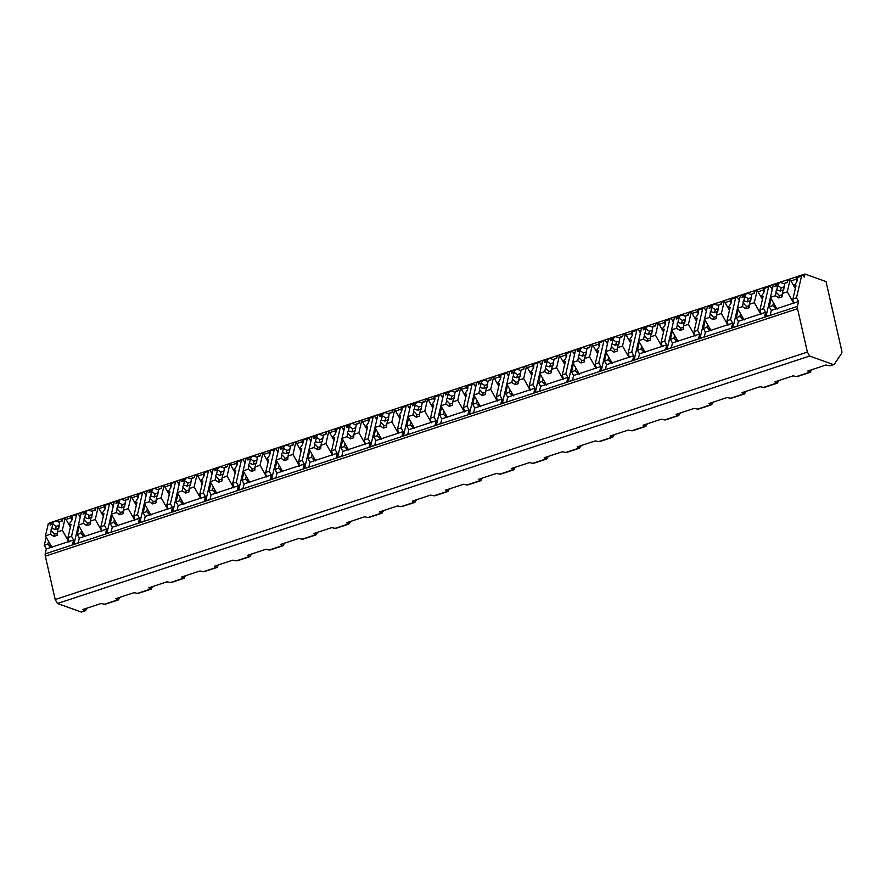 <?xml version="1.0" encoding="UTF-8"?>
<svg xmlns="http://www.w3.org/2000/svg" width="886" height="886" viewBox="0 0 886 886"><rect width="100%" height="100%" fill="white"/><g stroke="black" fill="none" stroke-linecap="round" stroke-linejoin="round"><path stroke-width="1.33" d="M46.194 537.171L44.3 545.289L46.36 548.932L45.208 553.872A3.644 1.274 71.8 0 0 45.341 556.153L55.187 599.523L57.435 603.499L80.991 611.938A7.287 2.536 71.8 0 0 81.7 611.971L85.255 610.808M57.435 603.499L809.638 356.039L833.183 364.489A7.287 2.536 71.8 0 0 833.903 364.523A7.287 2.536 71.8 0 0 834.457 364.068L841.656 353.259A3.644 1.274 71.8 0 0 841.7 350.546L826.029 281.582L804.953 274.029L52.673 521.865M50.834 523.128L55.441 520.957L49.937 522.762A4.74 1.65 71.8 0 0 49.55 523.094M87.382 608.006L84.779 610.698L82.874 609.49L101.037 603.521L104.437 604.23L117.738 599.855L115.822 598.648L133.985 592.679L137.396 593.387L150.686 589.013L148.77 587.817L166.933 581.836L170.345 582.545L183.635 578.17L181.73 576.974L199.893 570.994L203.304 571.703L216.594 567.328L214.678 566.132L232.841 560.151L236.252 560.86L237.747 560.373L249.542 556.486L247.637 555.289L265.8 549.32L269.2 550.018L282.501 545.654L280.585 544.447L298.748 538.478L302.159 539.186L315.449 534.812L313.533 533.605L331.696 527.635L335.107 528.344L348.397 523.969L346.492 522.773L364.655 516.793L368.067 517.502L381.357 513.127L379.441 511.931L397.604 505.95L401.015 506.659L414.305 502.284L412.4 501.088L430.563 495.108L433.963 495.817L435.458 495.329L447.264 491.442L445.348 490.246L463.511 484.265L466.922 484.974L480.212 480.611L478.296 479.404L496.459 473.434L499.87 474.143L513.16 469.768L511.255 468.561L529.418 462.592L532.818 463.3L546.119 458.926L544.203 457.719L562.366 451.749L565.777 452.458L579.067 448.083L577.151 446.887L595.314 440.907L598.726 441.616L612.016 437.241L610.111 436.045L628.274 430.064L631.685 430.773L633.169 430.286L644.975 426.399L643.059 425.202L661.222 419.222L664.633 419.931L677.923 415.567L676.018 414.36L694.181 408.391L697.581 409.099L710.882 404.725L708.966 403.518L727.129 397.548L730.54 398.257L743.83 393.882L741.914 392.675L760.077 386.706L763.488 387.415L776.778 383.04L774.873 381.844L793.036 375.863L796.448 376.572L809.738 372.198L807.822 371.001L825.985 365.021L829.396 365.73L833.183 364.489M810.779 371.854L809.738 372.198L812.34 369.517M777.83 382.697L776.778 383.04L779.381 380.36M744.871 393.539L743.83 393.882L746.433 391.191M711.923 404.37L710.882 404.725L713.474 402.034M678.964 415.213L677.923 415.567L680.526 412.876M646.016 426.055L644.975 426.399L647.577 423.718M613.068 436.898L612.016 437.241L614.618 434.561M580.108 447.74L579.067 448.083L581.67 445.403M547.16 458.583L546.119 458.926L548.722 456.235M514.212 469.414L513.16 469.768L515.763 467.077M481.253 480.256L480.212 480.611L482.815 477.919M448.305 491.099L447.264 491.442L449.855 488.762M415.346 501.941L414.305 502.284L416.907 499.604M382.398 512.784L381.357 513.127L383.959 510.447M349.449 523.626L348.397 523.969L351 521.278M316.49 534.457L315.449 534.812L318.052 532.121M283.542 545.3L282.501 545.654L285.093 542.963M250.583 556.142L249.542 556.486L252.145 553.805M217.635 566.985L216.594 567.328L219.196 564.648M184.687 577.827L183.635 578.17L186.237 575.49M151.727 588.669L150.686 589.013L153.289 586.322M118.779 599.501L117.738 599.855L120.33 597.164M85.831 610.343L80.991 611.938M804.953 274.029L804.233 277.119A4.74 1.65 71.8 0 0 802.129 275.302A4.74 1.65 71.8 0 0 801.542 276.155L796.492 297.829L798.563 301.473L797.411 306.423A3.644 1.274 71.8 0 0 797.533 308.705L807.39 352.074L809.638 356.039M55.187 599.523L807.39 352.074M79.142 526.328L77.248 534.446L79.319 538.09L78.212 542.841L72.497 544.724L73.604 539.973L46.36 548.932M79.319 538.09L106.564 529.13L105.456 533.881L111.16 531.999L112.267 527.248L139.512 518.288L138.404 523.039L144.119 521.156L145.215 516.416L172.46 507.445L171.363 512.197L177.067 510.314L178.175 505.574L205.419 496.614L204.312 501.354L210.015 499.482L211.123 494.731L238.367 485.772L237.26 490.512L242.974 488.64L244.082 483.889L271.326 474.929L270.219 479.669L275.923 477.798L277.03 473.046L304.275 464.087L303.167 468.838L308.882 466.955L309.978 462.204L337.223 453.244L336.126 457.996L341.83 456.113L342.937 451.373L370.182 442.402L369.074 447.153L374.778 445.27L375.885 440.53L403.13 431.56L402.022 436.311L407.737 434.439L408.845 429.688L436.089 420.728L434.982 425.468L440.685 423.597L441.793 418.845L469.037 409.886L467.93 414.626L473.633 412.754L474.741 408.003L501.985 399.043L500.878 403.794L506.593 401.912L507.7 397.161L534.945 388.201L533.837 392.952L539.541 391.069L540.648 386.329L567.893 377.358L566.785 382.11L572.5 380.227L573.607 375.487L600.841 366.516L599.744 371.267L605.448 369.396L606.556 364.644L633.8 355.685L632.693 360.425L638.396 358.553L639.504 353.802L666.748 344.842L665.641 349.582L671.355 347.711L672.463 342.96L699.707 334L698.6 338.751L704.304 336.868L705.411 332.117L732.656 323.157L731.548 327.909L737.263 326.026L738.359 321.286L765.604 312.315L764.507 317.066L770.211 315.183L771.318 310.443L798.563 301.473M83.782 512.285L88.39 510.114L82.885 511.92A4.74 1.65 71.8 0 0 82.509 512.252M797.057 281.028L796.049 279.245A13.844 6.446 -29.5 0 1 797.012 279.5C796.226 277.362 796.259 276.731 797.112 277.617L801.542 276.155M802.129 275.302L796.625 277.119L797.112 277.617A13.844 6.446 -29.5 0 1 793.734 285.757M55.441 520.957L59.262 522.197A13.844 6.446 -29.5 0 1 60.514 521.223L60.68 521.522M775.782 284.627L780.389 282.457L784.21 283.708A13.844 6.446 -29.5 0 1 785.461 282.723L785.638 283.033M780.389 282.457L774.885 284.273A4.74 1.65 71.8 0 0 774.508 284.594M758.039 291.749L763.101 290.087A13.844 6.446 -29.5 0 1 764.064 290.342C763.278 288.194 763.311 287.573 764.164 288.459L768.594 286.998L763.544 308.671L765.604 312.315M772.714 287.496L771.285 287.961A4.74 1.65 71.8 0 0 769.181 286.145L763.666 287.961L764.164 288.459A13.844 6.446 -29.5 0 1 760.775 296.589M769.181 286.145A4.74 1.65 71.8 0 0 768.594 286.998M742.833 295.47L747.441 293.299L751.262 294.551A13.844 6.446 -29.5 0 1 752.513 293.565L752.679 293.875M747.441 293.299L741.936 295.104A4.74 1.65 71.8 0 0 741.549 295.437M725.08 302.591L730.153 300.919A13.844 6.446 -29.5 0 1 731.116 301.174C730.319 299.036 730.352 298.416 731.205 299.302L735.646 297.84L730.596 319.514L732.656 323.157M739.766 298.327L738.326 298.803A4.74 1.65 71.8 0 0 736.222 296.987L730.717 298.803L731.205 299.302A13.844 6.446 -29.5 0 1 727.827 307.431M736.222 296.987A4.74 1.65 71.8 0 0 735.646 297.84M709.885 306.312L714.493 304.142L718.302 305.393A13.844 6.446 -29.5 0 1 719.554 304.407L719.731 304.718M714.493 304.142L708.977 305.947A4.74 1.65 71.8 0 0 708.601 306.279M692.132 313.434L697.193 311.761A13.844 6.446 -29.5 0 1 698.157 312.016C697.371 309.878 697.404 309.258 698.257 310.133L702.687 308.682L697.636 330.356L699.707 334M706.807 309.17L705.378 309.646A4.74 1.65 71.8 0 0 703.274 307.83L697.769 309.635L698.257 310.133A13.844 6.446 -29.5 0 1 694.879 318.273M703.274 307.83A4.74 1.65 71.8 0 0 702.687 308.682M676.926 317.155L681.533 314.984L685.354 316.236A13.844 6.446 -29.5 0 1 686.606 315.25L686.783 315.549M681.533 314.984L676.029 316.789A4.74 1.65 71.8 0 0 675.653 317.122M659.184 324.265L664.245 322.604A13.844 6.446 -29.5 0 1 665.209 322.858C664.422 320.721 664.445 320.09 665.297 320.976L669.738 319.525L664.688 341.188L666.748 344.842M673.858 320.012L672.43 320.488A4.74 1.65 71.8 0 0 670.325 318.672L664.81 320.477L665.297 320.976A13.844 6.446 -29.5 0 1 661.92 329.116M670.325 318.672A4.74 1.65 71.8 0 0 669.738 319.525M643.978 327.997L648.585 325.826L652.406 327.067A13.844 6.446 -29.5 0 1 653.658 326.092L653.824 326.391M648.585 325.815L643.081 327.632A4.74 1.65 71.8 0 0 642.693 327.964M626.225 335.107L631.286 333.446A13.844 6.446 -29.5 0 1 632.25 333.701C631.463 331.563 631.496 330.932 632.349 331.818L636.79 330.356L631.74 352.03L633.8 355.685M640.91 330.855L639.47 331.32A4.74 1.65 71.8 0 0 637.366 329.514L631.862 331.32L632.349 331.818A13.844 6.446 -29.5 0 1 628.971 339.958M637.366 329.514A4.74 1.65 71.8 0 0 636.79 330.356M611.019 338.84L615.637 336.658L619.447 337.909A13.844 6.446 -29.5 0 1 620.698 336.924L620.876 337.234M615.637 336.658L610.122 338.474A4.74 1.65 71.8 0 0 609.745 338.795M593.277 345.95L598.338 344.289A13.844 6.446 -29.5 0 1 599.301 344.543C598.515 342.406 598.548 341.774 599.401 342.66L603.831 341.199L598.781 362.872L600.841 366.516M607.951 341.697L606.522 342.162A4.74 1.65 71.8 0 0 604.418 340.346L598.914 342.162L599.401 342.66A13.844 6.446 -29.5 0 1 596.012 350.801M604.418 340.346A4.74 1.65 71.8 0 0 603.831 341.199M578.071 349.671L582.678 347.5L586.499 348.752A13.844 6.446 -29.5 0 1 587.75 347.766L587.927 348.076M582.678 347.5L577.174 349.317A4.74 1.65 71.8 0 0 576.786 349.638M560.317 356.792L565.39 355.131A13.844 6.446 -29.5 0 1 566.353 355.386C565.556 353.237 565.589 352.617 566.442 353.503L570.883 352.041L565.833 373.715L567.893 377.358M575.003 352.539L573.574 353.005A4.74 1.65 71.8 0 0 571.459 351.188L565.955 353.005L566.442 353.503A13.844 6.446 -29.5 0 1 563.064 361.632M571.459 351.188A4.74 1.65 71.8 0 0 570.883 352.041M545.123 360.513L549.73 358.343L553.54 359.594A13.844 6.446 -29.5 0 1 554.802 358.608L554.968 358.919M549.73 358.343L544.214 360.159A4.74 1.65 71.8 0 0 543.838 360.48M527.369 367.635L532.431 365.962A13.844 6.446 -29.5 0 1 533.394 366.217C532.608 364.08 532.641 363.459 533.494 364.345L537.924 362.883L532.874 384.557L534.945 388.201M542.044 363.371L540.615 363.847A4.74 1.65 71.8 0 0 538.511 362.031L533.007 363.847L533.494 364.345A13.844 6.446 -29.5 0 1 530.116 372.474M538.511 362.031A4.74 1.65 71.8 0 0 537.924 362.883M512.163 371.356L516.771 369.185L520.591 370.437A13.844 6.446 -29.5 0 1 521.843 369.451L522.02 369.761M516.771 369.185L511.266 370.99A4.74 1.65 71.8 0 0 510.89 371.323M494.421 378.477L499.482 376.805A13.844 6.446 -29.5 0 1 500.446 377.059C499.66 374.922 499.693 374.302 500.546 375.177L504.976 373.726L499.925 395.4L501.985 399.043M509.096 374.213L507.667 374.689A4.74 1.65 71.8 0 0 505.563 372.873L500.047 374.678L500.546 375.177A13.844 6.446 -29.5 0 1 497.157 383.317M505.563 372.873A4.74 1.65 71.8 0 0 504.976 373.726M479.215 382.198L483.822 380.028L487.643 381.279A13.844 6.446 -29.5 0 1 488.895 380.293L489.061 380.592M483.822 380.028L478.318 381.833A4.74 1.65 71.8 0 0 477.931 382.165M461.462 389.308L466.523 387.647A13.844 6.446 -29.5 0 1 467.487 387.902C466.7 385.764 466.734 385.133 467.586 386.019L472.028 384.568L466.977 406.231L469.037 409.886M476.147 385.056L474.708 385.532A4.74 1.65 71.8 0 0 472.603 383.716L467.099 385.521L467.586 386.019A13.844 6.446 -29.5 0 1 464.209 394.159M472.603 383.716A4.74 1.65 71.8 0 0 472.028 384.568M446.256 393.041L450.874 390.87L454.684 392.11A13.844 6.446 -29.5 0 1 455.936 391.136L456.113 391.435M450.874 390.859L445.359 392.675A4.74 1.65 71.8 0 0 444.982 393.007M428.514 400.151L433.575 398.49A13.844 6.446 -29.5 0 1 434.539 398.744C433.752 396.607 433.786 395.976 434.638 396.862L439.068 395.4L434.018 417.073L436.089 420.728M443.188 395.898L441.76 396.363A4.74 1.65 71.8 0 0 439.655 394.558L434.151 396.363L434.638 396.862A13.844 6.446 -29.5 0 1 431.249 405.002M439.655 394.558A4.74 1.65 71.8 0 0 439.068 395.4M413.308 403.883L417.915 401.701L421.736 402.953A13.844 6.446 -29.5 0 1 422.987 401.967L423.165 402.277M417.915 401.701L412.411 403.518A4.74 1.65 71.8 0 0 412.023 403.839M395.566 410.993L400.627 409.332A13.844 6.446 -29.5 0 1 401.591 409.587C400.793 407.449 400.826 406.818 401.679 407.704L406.12 406.242L401.07 427.916L403.13 431.56M410.24 406.74L408.811 407.206A4.74 1.65 71.8 0 0 406.707 405.389L401.192 407.206L401.679 407.704A13.844 6.446 -29.5 0 1 398.301 415.844M406.707 405.389A4.74 1.65 71.8 0 0 406.12 406.242M380.36 414.726L384.967 412.544L388.788 413.795A13.844 6.446 -29.5 0 1 390.039 412.81L390.205 413.12M384.967 412.544L379.463 414.36A4.74 1.65 71.8 0 0 379.075 414.681M362.607 421.836L367.668 420.174A13.844 6.446 -29.5 0 1 368.631 420.429C367.845 418.292 367.878 417.66 368.731 418.546L373.161 417.084L368.111 438.758L370.182 442.402M377.292 417.583L375.852 418.048A4.74 1.65 71.8 0 0 373.748 416.232L368.244 418.048L368.731 418.546A13.844 6.446 -29.5 0 1 365.353 426.675M373.748 416.232A4.74 1.65 71.8 0 0 373.161 417.084M347.401 425.557L352.008 423.386L355.829 424.638A13.844 6.446 -29.5 0 1 357.08 423.652L357.257 423.962M352.008 423.386L346.504 425.202A4.74 1.65 71.8 0 0 346.127 425.524M329.658 432.678L334.72 431.006A13.844 6.446 -29.5 0 1 335.683 431.26C334.897 429.123 334.93 428.503 335.783 429.389L340.213 427.927L335.163 449.601L337.223 453.244M344.333 428.414L342.904 428.89A4.74 1.65 71.8 0 0 340.8 427.074L335.285 428.89L335.783 429.389A13.844 6.446 -29.5 0 1 332.394 437.518M340.8 427.074A4.74 1.65 71.8 0 0 340.213 427.927M314.452 436.399L319.06 434.229L322.881 435.48A13.844 6.446 -29.5 0 1 324.132 434.494L324.298 434.805M319.06 434.229L313.555 436.034A4.74 1.65 71.8 0 0 313.168 436.366M296.699 443.521L301.772 441.848A13.844 6.446 -29.5 0 1 302.735 442.103C301.938 439.965 301.971 439.345 302.824 440.231L307.265 438.769L302.215 460.443L304.275 464.087M311.385 439.257L309.945 439.733A4.74 1.65 71.8 0 0 307.841 437.917L302.336 439.733L302.824 440.231A13.844 6.446 -29.5 0 1 299.446 448.36M307.841 437.917A4.74 1.65 71.8 0 0 307.265 438.769M281.504 447.242L286.112 445.071L289.921 446.322A13.844 6.446 -29.5 0 1 291.173 445.337L291.35 445.636M286.112 445.071L280.596 446.876A4.74 1.65 71.8 0 0 280.22 447.208M263.751 454.363L268.812 452.691A13.844 6.446 -29.5 0 1 269.776 452.945C268.99 450.808 269.023 450.177 269.876 451.063L274.306 449.612L269.255 471.286L271.326 474.929M278.425 450.099L276.997 450.575A4.74 1.65 71.8 0 0 274.893 448.759L269.388 450.564L269.876 451.063A13.844 6.446 -29.5 0 1 266.487 459.203M274.893 448.759A4.74 1.65 71.8 0 0 274.306 449.612M248.545 458.084L253.152 455.913L256.973 457.154A13.844 6.446 -29.5 0 1 258.225 456.179L258.402 456.478M253.152 455.902L247.648 457.719A4.74 1.65 71.8 0 0 247.272 458.051M230.803 465.194L235.864 463.533A13.844 6.446 -29.5 0 1 236.828 463.788C236.041 461.65 236.064 461.019 236.916 461.905L241.357 460.443L236.307 482.117L238.367 485.772M245.477 460.941L244.049 461.407A4.74 1.65 71.8 0 0 241.944 459.601L236.429 461.407L236.916 461.905A13.844 6.446 -29.5 0 1 233.539 470.045M241.944 459.601A4.74 1.65 71.8 0 0 241.357 460.443M215.597 468.927L220.204 466.745L224.025 467.996A13.844 6.446 -29.5 0 1 225.277 467.011L225.443 467.321M220.204 466.745L214.7 468.561A4.74 1.65 71.8 0 0 214.312 468.882M197.844 476.037L202.905 474.375A13.844 6.446 -29.5 0 1 203.869 474.63C203.082 472.493 203.115 471.861 203.968 472.747L208.398 471.286L203.359 492.959L205.419 496.614M212.529 471.784L211.089 472.249A4.74 1.65 71.8 0 0 208.985 470.433L203.481 472.249L203.968 472.747A13.844 6.446 -29.5 0 1 200.59 480.888M208.985 470.433A4.74 1.65 71.8 0 0 208.398 471.286M182.638 479.769L187.256 477.587L191.066 478.839A13.844 6.446 -29.5 0 1 192.317 477.853L192.495 478.163M187.245 477.587L181.741 479.404A4.74 1.65 71.8 0 0 181.364 479.725M164.896 486.879L169.957 485.218A13.844 6.446 -29.5 0 1 170.92 485.473C170.134 483.335 170.167 482.704 171.02 483.59L175.45 482.128L170.4 503.802L172.46 507.445M179.57 482.626L178.141 483.091A4.74 1.65 71.8 0 0 176.037 481.275L170.533 483.091L171.02 483.59A13.844 6.446 -29.5 0 1 167.631 491.719M176.037 481.275A4.74 1.65 71.8 0 0 175.45 482.128M149.69 490.6L154.297 488.43L158.118 489.681A13.844 6.446 -29.5 0 1 159.369 488.695L159.535 489.006M154.297 488.43L148.793 490.246A4.74 1.65 71.8 0 0 148.405 490.567M131.936 497.722L137.009 496.049A13.844 6.446 -29.5 0 1 137.972 496.304C137.175 494.166 137.208 493.546 138.061 494.432L142.502 492.97L137.452 514.644L139.512 518.288M146.622 493.458L145.182 493.934A4.74 1.65 71.8 0 0 143.078 492.118L137.574 493.934L138.061 494.432A13.844 6.446 -29.5 0 1 134.683 502.561M143.078 492.118A4.74 1.65 71.8 0 0 142.502 492.97M116.742 501.443L121.349 499.272L125.159 500.524A13.844 6.446 -29.5 0 1 126.41 499.538L126.587 499.848M121.349 499.272L115.833 501.077A4.74 1.65 71.8 0 0 115.457 501.41M98.988 508.564L104.05 506.892A13.844 6.446 -29.5 0 1 105.013 507.146C104.227 505.009 104.26 504.389 105.113 505.275L109.543 503.813L104.493 525.487L106.564 529.13M113.663 504.3L112.234 504.776A4.74 1.65 71.8 0 0 110.13 502.96L104.626 504.776L105.113 505.275A13.844 6.446 -29.5 0 1 101.735 513.404M110.13 502.96A4.74 1.65 71.8 0 0 109.543 503.813M88.39 510.114L92.21 511.366A13.844 6.446 -29.5 0 1 93.462 510.38L93.639 510.679M66.04 519.406L71.102 517.734A13.844 6.446 -29.5 0 1 72.065 517.989C71.279 515.851 71.301 515.22 72.165 516.106L76.595 514.655L71.544 536.329L73.604 539.973M80.715 515.143L79.286 515.619A4.74 1.65 71.8 0 0 77.182 513.802L71.666 515.608L72.165 516.106A13.844 6.446 -29.5 0 1 68.776 524.246M77.182 513.802A4.74 1.65 71.8 0 0 76.595 514.655M62.496 520.569L60.514 521.223M796.049 279.245L790.988 280.906M787.455 282.069L785.461 282.723M754.507 292.912L752.513 293.565M721.547 303.754L719.554 304.407M688.599 314.596L686.606 315.25M655.64 325.428L653.658 326.092M622.692 336.27L620.698 336.924M589.744 347.113L587.75 347.766M556.785 357.955L554.802 358.608M523.836 368.797L521.843 369.451M490.888 379.64L488.895 380.293M457.929 390.471L455.936 391.136M424.981 401.314L422.987 401.967M392.022 412.156L390.039 412.81M359.074 422.999L357.08 423.652M326.126 433.841L324.132 434.494M293.166 444.683L291.173 445.337M260.218 455.526L258.225 456.179M227.259 466.357L225.277 467.011M194.311 477.2L192.317 477.853M161.363 488.042L159.369 488.695M128.404 498.884L126.41 499.538M95.455 509.727L93.462 510.38M79.286 515.619L80.216 517.269M78.422 525.055L73.959 544.237M794.111 286.422L796.005 285.79L792.926 299.003L792.904 301.007L794.022 302.968M792.926 299.003L796.492 297.829M50.901 547.437L47.866 544.115L48.52 541.291M44.3 545.289L47.866 544.115M771.141 298.671L769.258 306.789L771.318 310.443M769.258 306.789L772.825 305.615L773.478 302.802M775.859 308.948L772.825 305.615M761.152 297.264L763.056 296.633L759.978 309.845L761.063 313.81M759.978 309.845L763.544 308.671M738.193 309.513L736.299 317.631L738.359 321.286M736.299 317.631L739.865 316.457L740.53 313.644M742.9 319.791L739.865 316.457M728.203 308.095L730.097 307.475L727.029 320.688L728.115 324.653M727.029 320.688L730.596 319.514M705.245 320.355L703.351 328.473L705.411 332.117M703.351 328.473L706.917 327.299L707.571 324.475M709.952 330.633L706.917 327.299M695.255 318.938L697.149 318.318L694.07 331.53L694.048 333.535L695.167 335.495M694.07 331.53L697.636 330.356M672.286 331.198L670.392 339.316L672.463 342.96M670.392 339.316L673.958 338.142L674.623 335.318M677.004 341.464L673.958 338.142M662.296 329.78L664.201 329.16L661.122 342.361L662.207 346.337M661.122 342.361L664.688 341.188M639.338 342.04L637.444 350.158L639.504 353.802M637.444 350.158L641.01 348.984L641.663 346.16M644.044 352.307L641.01 348.984M629.348 340.623L631.242 340.002L628.163 353.204L629.259 357.18M628.163 353.204L631.74 352.03M606.378 352.883L604.496 361.001L606.556 364.644M604.496 361.001L608.062 359.827L608.715 357.003M611.096 363.149L608.062 359.827M596.389 351.465L598.294 350.834L595.215 364.046L596.3 368.011M595.215 364.046L598.781 362.872M573.43 363.714L571.536 371.832L573.607 375.487M571.536 371.832L575.103 370.658L575.767 367.845M578.148 373.992L575.103 370.658M563.441 362.308L565.346 361.676L562.267 374.889L563.352 378.854M562.267 374.889L565.833 373.715M540.482 374.556L538.588 382.674L540.648 386.329M538.588 382.674L542.154 381.501L542.808 378.687M545.189 384.834L542.154 381.501M530.492 373.139L532.386 372.519L529.307 385.731L529.285 387.736L530.404 389.696M529.307 385.731L532.874 384.557M507.523 385.399L505.629 393.517L507.7 397.161M505.629 393.517L509.206 392.343L509.86 389.519M512.241 395.677L509.206 392.343M497.533 383.981L499.438 383.361L496.359 396.574L497.445 400.538M496.359 396.574L499.925 395.4M474.575 396.241L472.681 404.359L474.741 408.003M472.681 404.359L476.247 403.185L476.912 400.361M479.282 406.508L476.247 403.185M464.585 394.824L466.479 394.204L463.4 407.405L464.497 411.381M463.4 407.405L466.977 406.231M441.616 407.084L439.733 415.202L441.793 418.845M439.733 415.202L443.299 414.028L443.952 411.204M446.334 417.35L443.299 414.028M431.626 405.666L433.531 405.046L430.452 418.247L430.43 420.252L431.548 422.223M430.452 418.247L434.018 417.073M408.667 417.926L406.774 426.044L408.845 429.688M406.774 426.044L410.34 424.87L411.004 422.046M413.385 428.193L410.34 424.87M398.678 416.509L400.583 415.877L397.504 429.09L398.589 433.055M397.504 429.09L401.07 427.916M375.719 428.758L373.826 436.876L375.885 440.53M373.826 436.876L377.392 435.702L378.045 432.889M380.426 439.035L377.392 435.702M365.73 427.351L367.624 426.72L364.545 439.932L364.523 441.937L365.641 443.897M364.545 439.932L368.111 438.758M342.76 439.6L340.866 447.718L342.937 451.373M340.866 447.718L344.444 446.544L345.097 443.731M347.478 449.878L344.444 446.544M332.771 438.182L334.675 437.562L331.597 450.775L332.682 454.74M331.597 450.775L335.163 449.601M309.812 450.442L307.918 458.56L309.978 462.204M307.918 458.56L311.484 457.386L312.149 454.562M314.519 460.72L311.484 457.386M299.822 449.025L301.716 448.405L298.648 461.617L299.734 465.582M298.648 461.617L302.215 460.443M276.864 461.285L274.97 469.403L277.03 473.046M274.97 469.403L278.536 468.229L279.19 465.405M281.571 471.551L278.536 468.229M266.874 459.867L268.768 459.247L265.689 472.448L265.667 474.453L266.786 476.424M265.689 472.448L269.255 471.286M243.905 472.127L242.011 480.245L244.082 483.889M242.011 480.245L245.577 479.071L246.242 476.247M248.623 482.394L245.577 479.071M233.915 470.71L235.82 470.089L232.741 483.291L233.826 487.267M232.741 483.291L236.307 482.117M210.957 482.97L209.063 491.088L211.123 494.731M209.063 491.088L212.629 489.914L213.282 487.09M215.663 493.236L212.629 489.914M200.967 481.552L202.861 480.921L199.782 494.133L200.878 498.098M199.782 494.133L203.359 492.959M177.997 493.801L176.115 501.919L178.175 505.574M176.115 501.919L179.681 500.745L180.334 497.932M182.715 504.079L179.681 500.745M168.008 492.394L169.913 491.763L166.834 504.976L167.919 508.941M166.834 504.976L170.4 503.802M145.049 504.643L143.155 512.761L145.215 516.416M143.155 512.761L146.722 511.587L147.386 508.774M149.756 514.921L146.722 511.587M135.06 503.226L136.965 502.606L133.886 515.818L134.971 519.783M133.886 515.818L137.452 514.644M112.101 515.486L110.207 523.604L112.267 527.248M110.207 523.604L113.773 522.43L114.427 519.606M116.808 525.763L113.773 522.43M102.111 514.068L104.005 513.448L100.926 526.661L100.904 528.665L102.023 530.625M100.926 526.661L104.493 525.487M77.248 534.446L80.825 533.272L81.479 530.448M83.86 536.595L80.825 533.272M69.152 524.911L71.057 524.29L67.978 537.503L69.064 541.468M67.978 537.503L71.544 536.329M774.752 306.988L775.062 305.604M53.78 522.153A13.844 6.446 -29.5 0 0 52.628 524.18M778.739 283.664A13.844 6.446 -29.5 0 0 777.587 285.68M745.79 294.506A13.844 6.446 -29.5 0 0 744.628 296.522M712.831 305.338A13.844 6.446 -29.5 0 0 711.679 307.364M679.883 316.18A13.844 6.446 -29.5 0 0 678.72 318.207M646.924 327.023A13.844 6.446 -29.5 0 0 645.772 329.038M613.976 337.865A13.844 6.446 -29.5 0 0 612.824 339.881M581.028 348.707A13.844 6.446 -29.5 0 0 579.865 350.723M548.069 359.55A13.844 6.446 -29.5 0 0 546.917 361.566M515.12 370.381A13.844 6.446 -29.5 0 0 513.958 372.408M482.161 381.224A13.844 6.446 -29.5 0 0 481.009 383.25M449.213 392.066A13.844 6.446 -29.5 0 0 448.061 394.082M416.265 402.909A13.844 6.446 -29.5 0 0 415.102 404.924M383.306 413.751A13.844 6.446 -29.5 0 0 382.154 415.767M350.358 424.593A13.844 6.446 -29.5 0 0 349.206 426.609M317.398 435.425A13.844 6.446 -29.5 0 0 316.247 437.451M284.45 446.267A13.844 6.446 -29.5 0 0 283.298 448.294M251.502 457.11A13.844 6.446 -29.5 0 0 250.339 459.136M218.543 467.952A13.844 6.446 -29.5 0 0 217.391 469.968M185.595 478.794A13.844 6.446 -29.5 0 0 184.443 480.81M152.647 489.637A13.844 6.446 -29.5 0 0 151.484 491.652M119.688 500.479A13.844 6.446 -29.5 0 0 118.536 502.495M86.739 511.311A13.844 6.446 -29.5 0 0 85.577 513.337M795.351 288.615L790.168 279.444L787.898 280.197L787.366 282.468L784.653 283.354L783.667 289.955M776.568 286.012L775.571 284.251L773.301 284.993L770.41 297.375L775.383 295.747L778.805 297.94L779.37 295.525A4.375 2.038 -29.5 0 0 782.216 294.684M775.571 284.251L775.04 286.521L777.742 285.624L776.745 289.943A4.375 2.038 -29.5 0 0 776.036 291.217A4.375 2.038 -29.5 0 0 776.125 292.092A4.375 2.038 -29.5 0 0 776.214 292.214L775.383 295.747M783.656 287.662A4.375 2.038 -29.5 0 1 783.733 287.784A4.375 2.038 -29.5 0 1 783.822 288.659A4.375 2.038 -29.5 0 1 783.124 289.943L782.305 293.465L787.277 291.826L790.168 279.444M777.742 285.624L781.164 287.828L783.822 286.953M783.102 290.021A4.375 2.038 -29.5 0 0 780.422 291.029L781.164 287.828M780.422 291.029L776.745 289.943M776.214 292.214L779.37 295.525M778.805 297.94L782.05 296.876L782.305 293.465M793.889 303.521L787.277 291.826M777.055 309.125L770.41 297.375M49.793 545.477L50.114 544.104M71.102 517.734L72.109 519.517M70.393 527.104L65.21 517.945L62.939 518.687L62.408 520.957L59.705 521.843L58.709 528.455M51.609 524.512L50.613 522.74L48.342 523.493L45.463 535.875L50.436 534.236L53.858 536.44L54.423 534.025A4.375 2.038 -29.5 0 0 57.258 533.173M50.613 522.74L50.081 525.01L52.795 524.124L51.787 528.433A4.375 2.038 -29.5 0 0 51.089 529.717A4.375 2.038 -29.5 0 0 51.178 530.581A4.375 2.038 -29.5 0 0 51.255 530.703L50.436 534.236M58.697 526.162A4.375 2.038 -29.5 0 1 58.786 526.284A4.375 2.038 -29.5 0 1 58.875 527.148A4.375 2.038 -29.5 0 1 58.166 528.433L57.346 531.965L62.319 530.326L65.21 517.945M52.795 524.124L56.217 526.328L58.864 525.453M58.155 528.51A4.375 2.038 -29.5 0 0 55.464 529.518L56.217 526.328M55.464 529.518L51.787 528.433M51.255 530.703L54.423 534.025M53.858 536.44L57.103 535.365L57.346 531.965M68.942 542.01L62.319 530.326M52.108 547.614L45.463 535.875M771.285 287.961L772.215 289.622M770.432 297.408L765.958 316.59M741.792 317.819L742.114 316.446M763.101 290.087L764.109 291.871M762.403 299.457L757.209 290.287L754.938 291.029L754.407 293.299L751.705 294.196L750.708 300.797M743.62 296.854L742.612 295.093L740.342 295.835L737.462 308.217L742.435 306.578L745.857 308.782L746.422 306.368A4.375 2.038 -29.5 0 0 749.257 305.526M742.612 295.093L742.091 297.364L744.794 296.467L743.786 300.775A4.375 2.038 -29.5 0 0 743.088 302.06A4.375 2.038 -29.5 0 0 743.177 302.934A4.375 2.038 -29.5 0 0 743.254 303.056L742.435 306.578M750.697 298.504A4.375 2.038 -29.5 0 1 750.785 298.626A4.375 2.038 -29.5 0 1 750.874 299.501A4.375 2.038 -29.5 0 1 750.165 300.786L749.346 304.308L754.329 302.669L757.209 290.287M744.794 296.467L748.216 298.671L750.863 297.796M750.154 300.863A4.375 2.038 -29.5 0 0 747.474 301.871L748.216 298.671M747.474 301.871L743.786 300.775M743.254 303.056L746.422 306.368M745.857 308.782L749.102 307.719L749.346 304.308M760.941 314.364L754.329 302.669M744.107 319.968L737.462 308.217M738.326 298.803L739.267 300.454M737.473 308.25L733.01 327.432M708.844 328.662L709.165 327.288M730.153 300.919L731.16 302.702M729.444 310.299L724.261 301.129L721.99 301.871L721.459 304.142L718.756 305.039L717.76 311.639M710.661 307.697L709.664 305.925L707.393 306.678L704.503 319.06L709.487 317.421L712.909 319.625L713.463 317.21A4.375 2.038 -29.5 0 0 716.309 316.368M709.664 305.925L709.132 308.195L711.835 307.309L710.838 311.617A4.375 2.038 -29.5 0 0 710.129 312.902A4.375 2.038 -29.5 0 0 710.218 313.777A4.375 2.038 -29.5 0 0 710.306 313.899L709.487 317.421M717.749 309.347A4.375 2.038 -29.5 0 1 717.826 309.469A4.375 2.038 -29.5 0 1 717.915 310.344A4.375 2.038 -29.5 0 1 717.217 311.617L716.397 315.15L721.37 313.511L724.261 301.129M711.835 307.309L715.257 309.513L717.915 308.638M717.195 311.695A4.375 2.038 -29.5 0 0 714.515 312.714L715.257 309.513M714.515 312.714L710.838 311.617M710.306 313.899L713.463 317.21M712.909 319.625L716.154 318.561L716.397 315.15M727.982 325.206L721.37 313.511M711.148 330.81L704.503 319.06M705.378 309.646L706.319 311.296M704.525 319.093L700.051 338.264M675.885 339.504L676.206 338.131M697.193 311.761L698.201 313.544M696.496 321.142L691.302 311.972L689.031 312.714L688.511 314.984L685.797 315.87L684.812 322.482M677.712 318.539L676.716 316.767L674.445 317.52L671.555 329.902L676.527 328.263L679.95 330.467L680.514 328.053A4.375 2.038 -29.5 0 0 683.361 327.211M676.716 316.767L676.184 319.038L678.886 318.152L677.879 322.46A4.375 2.038 -29.5 0 0 677.181 323.744A4.375 2.038 -29.5 0 0 677.269 324.619A4.375 2.038 -29.5 0 0 677.347 324.741L676.527 328.263M684.8 320.189A4.375 2.038 -29.5 0 1 684.878 320.311A4.375 2.038 -29.5 0 1 684.967 321.186A4.375 2.038 -29.5 0 1 684.269 322.46L683.449 325.993L688.422 324.354L691.302 311.972M678.886 318.152L682.309 320.355L684.956 319.481M684.247 322.537A4.375 2.038 -29.5 0 0 681.567 323.545L682.309 320.355M681.567 323.545L677.879 322.46M677.347 324.741L680.514 328.053M679.95 330.467L683.195 329.404L683.449 325.993M695.034 336.049L688.422 324.354M678.2 341.642L671.555 329.902M672.43 320.488L673.36 322.139M671.566 329.924L667.103 349.106M642.937 350.347L643.258 348.973M664.245 322.604L665.253 324.387M663.536 331.973L658.353 322.803L656.083 323.556L655.551 325.826L652.849 326.712L651.852 333.324M644.753 329.382L643.757 327.61L641.486 328.352L638.607 340.745L643.579 339.105L647.001 341.309L647.566 338.895A4.375 2.038 -29.5 0 0 650.402 338.042M643.757 327.61L643.225 329.88L645.938 328.994L644.93 333.302A4.375 2.038 -29.5 0 0 644.233 334.587A4.375 2.038 -29.5 0 0 644.321 335.451A4.375 2.038 -29.5 0 0 644.399 335.572L643.579 339.105M651.841 331.032A4.375 2.038 -29.5 0 1 651.93 331.154A4.375 2.038 -29.5 0 1 652.018 332.017A4.375 2.038 -29.5 0 1 651.31 333.302L650.49 336.835L655.463 335.196L658.353 322.803M645.938 328.994L649.36 331.187L652.007 330.323M651.299 333.38A4.375 2.038 -29.5 0 0 648.607 334.387L649.36 331.187M648.607 334.387L644.93 333.302M644.399 335.572L647.566 338.895M647.001 341.309L650.246 340.235L650.49 336.835M662.086 346.88L655.463 335.196M645.252 352.484L638.607 340.745M639.47 331.32L640.412 332.981M638.618 340.767L634.143 359.949M609.989 361.189L610.31 359.805M631.286 333.446L632.305 335.229M630.588 342.816L625.405 333.645L623.135 334.399L622.603 336.669L619.901 337.555L618.904 344.167M611.805 340.213L610.808 338.452L608.538 339.194L605.647 351.587L610.62 349.948L614.053 352.152L614.607 349.737A4.375 2.038 -29.5 0 0 617.453 348.885M610.808 338.452L610.277 340.722L612.979 339.825L611.982 344.145A4.375 2.038 -29.5 0 0 611.274 345.418A4.375 2.038 -29.5 0 0 611.362 346.293A4.375 2.038 -29.5 0 0 611.451 346.415L610.62 349.948M618.893 341.863A4.375 2.038 -29.5 0 1 618.971 341.985A4.375 2.038 -29.5 0 1 619.059 342.86A4.375 2.038 -29.5 0 1 618.362 344.145L617.542 347.666L622.515 346.038L625.405 333.645M612.979 339.825L616.401 342.029L619.059 341.165M618.339 344.222A4.375 2.038 -29.5 0 0 615.659 345.23L616.401 342.029M615.659 345.23L611.982 344.145M611.451 346.415L614.607 349.737M614.053 352.152L617.287 351.077L617.542 347.666M629.126 357.722L622.515 346.038M612.292 363.326L605.647 351.587M606.522 342.162L607.453 343.823M605.67 351.609L601.195 370.791M577.03 372.031L577.351 370.647M598.338 344.289L599.346 346.072M597.64 353.658L592.446 344.488L590.176 345.241L589.644 347.511L586.942 348.397L585.945 355.009M578.857 351.055L577.849 349.294L575.579 350.036L572.699 362.418L577.672 360.79L581.094 362.983L581.659 360.569A4.375 2.038 -29.5 0 0 584.494 359.727M577.849 349.294L577.329 351.565L580.031 350.668L579.023 354.987A4.375 2.038 -29.5 0 0 578.325 356.261A4.375 2.038 -29.5 0 0 578.414 357.136A4.375 2.038 -29.5 0 0 578.492 357.257L577.672 360.79M585.934 352.706A4.375 2.038 -29.5 0 1 586.023 352.827A4.375 2.038 -29.5 0 1 586.111 353.702A4.375 2.038 -29.5 0 1 585.413 354.987L584.583 358.509L589.567 356.87L592.446 344.488M580.031 350.668L583.453 352.872L586.1 351.997M585.391 355.065A4.375 2.038 -29.5 0 0 582.711 356.072L583.453 352.872M582.711 356.072L579.023 354.987M578.492 357.257L581.659 360.569M581.094 362.983L584.339 361.92L584.583 358.509M596.178 368.565L589.567 356.87M579.344 374.169L572.699 362.418L568.247 381.633M573.574 353.005L574.505 354.666M544.082 382.863L544.403 381.489M565.39 355.131L566.398 356.914M564.681 364.5L559.498 355.33L557.228 356.072L556.696 358.343L553.994 359.24L552.997 365.84M545.898 361.898L544.901 360.137L542.631 360.879L539.74 373.261L544.724 371.622L548.146 373.826L548.711 371.411A4.375 2.038 -29.5 0 0 551.546 370.57M544.901 360.137L544.369 362.407L547.083 361.51L546.075 365.818A4.375 2.038 -29.5 0 0 545.377 367.103A4.375 2.038 -29.5 0 0 545.455 367.978A4.375 2.038 -29.5 0 0 545.543 368.1L544.724 371.622M552.986 363.548A4.375 2.038 -29.5 0 1 553.074 363.67A4.375 2.038 -29.5 0 1 553.152 364.545A4.375 2.038 -29.5 0 1 552.454 365.829L551.635 369.351L556.607 367.712L559.498 355.33M547.083 361.51L550.505 363.714L553.152 362.839M552.443 365.907A4.375 2.038 -29.5 0 0 549.752 366.915L550.505 363.714M549.752 366.915L546.075 365.818M545.543 368.1L548.711 371.411M548.146 373.826L551.391 372.762L551.635 369.351M563.23 379.407L556.607 367.712M546.385 385.011L539.74 373.261L535.288 392.476M540.615 363.847L541.556 365.497M511.122 393.705L511.443 392.332M532.431 365.962L533.438 367.745M531.733 375.343L526.539 366.173L524.268 366.915L523.748 369.185L521.034 370.082L520.049 376.683M512.95 372.74L511.953 370.968L509.683 371.721L506.792 384.103L511.765 382.464L515.187 384.668L515.752 382.254A4.375 2.038 -29.5 0 0 518.598 381.412M511.953 370.968L511.421 373.239L514.124 372.353L513.116 376.661A4.375 2.038 -29.5 0 0 512.418 377.945A4.375 2.038 -29.5 0 0 512.507 378.82A4.375 2.038 -29.5 0 0 512.595 378.942L511.765 382.464M520.038 374.39A4.375 2.038 -29.5 0 1 520.115 374.512A4.375 2.038 -29.5 0 1 520.204 375.387A4.375 2.038 -29.5 0 1 519.506 376.661L518.687 380.194L523.659 378.555L526.539 366.173M514.124 372.353L517.546 374.556L520.204 373.682M519.484 376.738A4.375 2.038 -29.5 0 0 516.804 377.757L517.546 374.556M516.804 377.757L513.116 376.661M512.595 378.942L515.752 382.254M515.187 384.668L518.432 383.605L518.687 380.194M530.271 390.25L523.659 378.555M513.437 395.854L506.792 384.103M507.667 374.689L508.597 376.34M506.803 384.136L502.34 403.307M478.174 404.548L478.495 403.174M499.482 376.805L500.49 378.588M498.774 386.185L493.591 377.015L491.32 377.757L490.789 380.028L488.086 380.914L487.09 387.525M479.99 383.583L478.994 381.811L476.723 382.564L473.844 394.946L478.817 393.306L482.239 395.51L482.804 393.096A4.375 2.038 -29.5 0 0 485.639 392.254M478.994 381.811L478.462 384.081L481.176 383.195L480.168 387.503A4.375 2.038 -29.5 0 0 479.47 388.788A4.375 2.038 -29.5 0 0 479.559 389.663A4.375 2.038 -29.5 0 0 479.636 389.785L478.817 393.306M487.078 385.233A4.375 2.038 -29.5 0 1 487.167 385.355A4.375 2.038 -29.5 0 1 487.256 386.23A4.375 2.038 -29.5 0 1 486.547 387.503L485.727 391.036L490.7 389.397L493.591 377.015M481.176 383.195L484.598 385.399L487.245 384.524M486.536 387.581A4.375 2.038 -29.5 0 0 483.845 388.589L484.598 385.399M483.845 388.589L480.168 387.503M479.636 389.785L482.804 393.096M482.239 395.51L485.484 394.447L485.727 391.036M497.323 401.092L490.7 389.397M480.489 406.685L473.844 394.946M474.708 385.532L475.649 387.182M473.855 394.968L469.392 414.15M445.226 415.39L445.547 414.017M466.523 387.647L467.542 389.43M465.826 397.017L460.642 387.846L458.372 388.6L457.84 390.87L455.138 391.756L454.141 398.368M447.042 394.425L446.046 392.653L443.775 393.395L440.885 405.788L445.868 404.149L449.291 406.353L449.844 403.938A4.375 2.038 -29.5 0 0 452.691 403.086M446.046 392.653L445.514 394.923L448.216 394.037L447.22 398.346A4.375 2.038 -29.5 0 0 446.511 399.63A4.375 2.038 -29.5 0 0 446.599 400.494A4.375 2.038 -29.5 0 0 446.688 400.616L445.868 404.149M454.13 396.075A4.375 2.038 -29.5 0 1 454.208 396.197A4.375 2.038 -29.5 0 1 454.296 397.061A4.375 2.038 -29.5 0 1 453.599 398.346L452.779 401.879L457.752 400.239L460.642 387.846M448.216 394.037L451.638 396.23L454.296 395.366M453.577 398.423A4.375 2.038 -29.5 0 0 450.896 399.431L451.638 396.23M450.896 399.431L447.22 398.346M446.688 400.616L449.844 403.938M449.291 406.353L452.524 405.279L452.779 401.879M464.364 411.924L457.752 400.239M447.53 417.527L440.885 405.788L436.433 424.992M441.76 396.363L442.701 398.024M412.267 426.232L412.588 424.848M433.575 398.49L434.583 400.273M432.877 407.859L427.683 398.689L425.413 399.442L424.881 401.712L422.179 402.598L421.193 409.21M414.094 405.256L413.086 403.495L410.816 404.237L407.937 416.63L412.909 414.991L416.331 417.195L416.896 414.781A4.375 2.038 -29.5 0 0 419.731 413.928M413.086 403.495L412.566 405.766L415.268 404.88L414.26 409.188A4.375 2.038 -29.5 0 0 413.563 410.462A4.375 2.038 -29.5 0 0 413.651 411.337A4.375 2.038 -29.5 0 0 413.729 411.458L412.909 414.991M421.171 406.907A4.375 2.038 -29.5 0 1 421.26 407.028A4.375 2.038 -29.5 0 1 421.348 407.903A4.375 2.038 -29.5 0 1 420.651 409.188L419.82 412.71L424.804 411.082L427.683 398.689M415.268 404.88L418.69 407.073L421.337 406.209M420.628 409.266A4.375 2.038 -29.5 0 0 417.948 410.273L418.69 407.073M417.948 410.273L414.26 409.188M413.729 411.458L416.896 414.781M416.331 417.195L419.576 416.121L419.82 412.71M431.416 422.766L424.804 411.082M414.582 428.37L407.937 416.63L403.484 435.834M408.811 407.206L409.742 408.867M379.319 437.075L379.64 435.69M400.627 409.332L401.635 411.115M399.918 418.701L394.735 409.531L392.465 410.284L391.933 412.555L389.231 413.441L388.234 420.053M381.135 416.099L380.138 414.338L377.868 415.08L374.977 427.462L379.961 425.834L383.383 428.027L383.948 425.612A4.375 2.038 -29.5 0 0 386.783 424.771M380.138 414.338L379.607 416.608L382.32 415.711L381.312 420.03A4.375 2.038 -29.5 0 0 380.615 421.304A4.375 2.038 -29.5 0 0 380.703 422.179A4.375 2.038 -29.5 0 0 380.781 422.301L379.961 425.834M388.223 417.749A4.375 2.038 -29.5 0 1 388.312 417.871A4.375 2.038 -29.5 0 1 388.389 418.746A4.375 2.038 -29.5 0 1 387.691 420.03L386.872 423.552L391.845 421.913L394.735 409.531M382.32 415.711L385.742 417.915L388.389 417.04M387.68 420.108A4.375 2.038 -29.5 0 0 384.989 421.116L385.742 417.915M384.989 421.116L381.312 420.03M380.781 422.301L383.948 425.612M383.383 428.027L386.628 426.963L386.872 423.552M398.467 433.608L391.845 421.913M381.622 439.212L374.977 427.462M375.852 418.048L376.794 419.709M375 427.495L370.525 446.677M346.36 447.906L346.681 446.533M367.668 420.174L368.676 421.957M366.97 429.544L361.776 420.374L359.506 421.116L358.985 423.386L356.272 424.283L355.286 430.884M348.187 426.941L347.19 425.18L344.92 425.922L342.029 438.304L347.002 436.665L350.424 438.869L350.989 436.455A4.375 2.038 -29.5 0 0 353.835 435.613M347.19 425.18L346.659 427.451L349.361 426.554L348.353 430.862A4.375 2.038 -29.5 0 0 347.655 432.146A4.375 2.038 -29.5 0 0 347.744 433.021A4.375 2.038 -29.5 0 0 347.833 433.143L347.002 436.665M355.275 428.591A4.375 2.038 -29.5 0 1 355.352 428.713A4.375 2.038 -29.5 0 1 355.441 429.588A4.375 2.038 -29.5 0 1 354.743 430.873L353.924 434.395L358.896 432.756L361.776 420.374M349.361 426.554L352.783 428.758L355.441 427.883M354.721 430.95A4.375 2.038 -29.5 0 0 352.041 431.958L352.783 428.758M352.041 431.958L348.353 430.862M347.833 433.143L350.989 436.455M350.424 438.869L353.669 437.806L353.924 434.395M365.508 444.451L358.896 432.756M348.674 450.055L342.029 438.304M342.904 428.89L343.834 430.541M342.051 438.337L337.577 457.519M313.411 458.749L313.733 457.375M334.72 431.006L335.728 432.789M334.022 440.386L328.828 431.216L326.557 431.958L326.026 434.229L323.324 435.126L322.327 441.726M315.239 437.784L314.231 436.012L311.961 436.765L309.081 449.147L314.054 447.508L317.476 449.711L318.041 447.297A4.375 2.038 -29.5 0 0 320.876 446.455M314.231 436.012L313.699 438.282L316.413 437.396L315.405 441.704A4.375 2.038 -29.5 0 0 314.707 442.989A4.375 2.038 -29.5 0 0 314.796 443.864A4.375 2.038 -29.5 0 0 314.873 443.986L314.054 447.508M322.316 439.434A4.375 2.038 -29.5 0 1 322.404 439.556A4.375 2.038 -29.5 0 1 322.493 440.431A4.375 2.038 -29.5 0 1 321.784 441.704L320.965 445.237L325.948 443.598L328.828 431.216M316.413 437.396L319.835 439.6L322.482 438.725M321.773 441.782A4.375 2.038 -29.5 0 0 319.093 442.801L319.835 439.6M319.093 442.801L315.405 441.704M314.873 443.986L318.041 447.297M317.476 449.711L320.721 448.648L320.965 445.237M332.56 455.293L325.948 443.598M315.726 460.897L309.081 449.147M309.945 439.733L310.886 441.383M309.092 449.18L304.629 468.351M280.463 469.591L280.784 468.218M301.772 441.848L302.779 443.631M301.063 451.229L295.88 442.059L293.609 442.801L293.078 445.071L290.375 445.957L289.379 452.569M282.28 448.626L281.283 446.854L279.012 447.607L276.122 459.989L281.106 458.35L284.528 460.554L285.082 458.14A4.375 2.038 -29.5 0 0 287.928 457.298M281.283 446.854L280.751 449.124L283.454 448.238L282.457 452.547A4.375 2.038 -29.5 0 0 281.748 453.831A4.375 2.038 -29.5 0 0 281.837 454.706A4.375 2.038 -29.5 0 0 281.925 454.828L281.106 458.35M289.368 450.276A4.375 2.038 -29.5 0 1 289.445 450.398A4.375 2.038 -29.5 0 1 289.534 451.273A4.375 2.038 -29.5 0 1 288.836 452.547L288.016 456.08L292.989 454.44L295.88 442.059M283.454 448.238L286.876 450.442L289.534 449.567M288.814 452.624A4.375 2.038 -29.5 0 0 286.134 453.632L286.876 450.442M286.134 453.632L282.457 452.547M281.925 454.828L285.082 458.14M284.528 460.554L287.762 459.491L288.016 456.08M299.601 466.136L292.989 454.44M282.767 471.729L276.122 459.989M276.997 450.575L277.938 452.225M276.144 460.011L271.67 479.193M247.504 480.433L247.825 479.06M268.812 452.691L269.82 454.474M268.115 462.06L262.921 452.901L260.65 453.643L260.13 455.913L257.416 456.799L256.431 463.411M249.331 459.469L248.324 457.697L246.053 458.439L243.174 470.831L248.146 469.192L251.569 471.396L252.133 468.982A4.375 2.038 -29.5 0 0 254.969 468.129M248.324 457.697L247.803 459.967L250.505 459.081L249.498 463.389A4.375 2.038 -29.5 0 0 248.8 464.674A4.375 2.038 -29.5 0 0 248.888 465.538A4.375 2.038 -29.5 0 0 248.966 465.659L248.146 469.192M256.419 461.119A4.375 2.038 -29.5 0 1 256.497 461.241A4.375 2.038 -29.5 0 1 256.586 462.104A4.375 2.038 -29.5 0 1 255.888 463.389L255.057 466.922L260.041 465.283L262.921 452.901M250.505 459.081L253.928 461.285L256.575 460.41M255.866 463.467A4.375 2.038 -29.5 0 0 253.186 464.474L253.928 461.285M253.186 464.474L249.498 463.389M248.966 465.659L252.133 468.982M251.569 471.396L254.814 470.322L255.057 466.922M266.653 476.967L260.041 465.283M249.819 482.571L243.174 470.831M244.049 461.407L244.979 463.068M243.185 470.854L238.722 490.036M214.556 491.276L214.877 489.892M235.864 463.533L236.872 465.316M235.155 472.902L229.972 463.732L227.702 464.485L227.17 466.756L224.468 467.642L223.471 474.254M216.372 470.3L215.376 468.539L213.105 469.281L210.226 481.674L215.198 480.035L218.62 482.239L219.185 479.824A4.375 2.038 -29.5 0 0 222.021 478.972M215.376 468.539L214.844 470.809L217.557 469.923L216.549 474.231A4.375 2.038 -29.5 0 0 215.852 475.505A4.375 2.038 -29.5 0 0 215.94 476.38A4.375 2.038 -29.5 0 0 216.018 476.502L215.198 480.035M223.46 471.95A4.375 2.038 -29.5 0 1 223.549 472.072A4.375 2.038 -29.5 0 1 223.637 472.947A4.375 2.038 -29.5 0 1 222.929 474.231L222.109 477.753L227.082 476.125L229.972 463.732M217.557 469.923L220.979 472.116L223.626 471.252M222.918 474.309A4.375 2.038 -29.5 0 0 220.226 475.317L220.979 472.116M220.226 475.317L216.549 474.231M216.018 476.502L219.185 479.824M218.62 482.239L221.865 481.164L222.109 477.753M233.705 487.809L227.082 476.125M216.871 493.413L210.226 481.674M211.089 472.249L212.031 473.91M210.237 481.696L205.762 500.878M181.608 502.118L181.918 500.734M202.905 474.375L203.913 476.159M202.207 483.745L197.024 474.575L194.754 475.328L194.222 477.598L191.509 478.484L190.523 485.096M183.424 481.142L182.427 479.381L180.157 480.123L177.266 492.505L182.239 490.877L185.661 493.07L186.226 490.667A4.375 2.038 -29.5 0 0 189.072 489.814M182.427 479.381L181.896 481.652L184.598 480.755L183.601 485.074A4.375 2.038 -29.5 0 0 182.893 486.348A4.375 2.038 -29.5 0 0 182.981 487.222A4.375 2.038 -29.5 0 0 183.07 487.344L182.239 490.877M190.512 482.792A4.375 2.038 -29.5 0 1 190.59 482.914A4.375 2.038 -29.5 0 1 190.678 483.789A4.375 2.038 -29.5 0 1 189.981 485.074L189.161 488.596L194.134 486.957L197.024 474.575M184.598 480.755L188.02 482.959L190.678 482.084M189.958 485.151A4.375 2.038 -29.5 0 0 187.278 486.159L188.02 482.959M187.278 486.159L183.601 485.074M183.07 487.344L186.226 490.667M185.661 493.07L188.906 492.007L189.161 488.596M200.745 498.652L194.134 486.957M183.911 504.256L177.266 492.505M178.141 483.091L179.072 484.753M177.289 492.538L172.814 511.72M148.649 512.95L148.97 511.576M169.957 485.218L170.965 487.001M169.259 494.587L164.065 485.417L161.795 486.159L161.263 488.43L158.561 489.327L157.564 495.927M150.476 491.985L149.468 490.224L147.198 490.966L144.318 503.348L149.291 501.709L152.713 503.912L153.278 501.498A4.375 2.038 -29.5 0 0 156.113 500.656M149.468 490.224L148.948 492.494L151.65 491.597L150.642 495.905A4.375 2.038 -29.5 0 0 149.944 497.19A4.375 2.038 -29.5 0 0 150.033 498.065A4.375 2.038 -29.5 0 0 150.111 498.187L149.291 501.709M157.553 493.635A4.375 2.038 -29.5 0 1 157.642 493.757A4.375 2.038 -29.5 0 1 157.73 494.632A4.375 2.038 -29.5 0 1 157.021 495.916L156.202 499.438L161.186 497.799L164.065 485.417M151.65 491.597L155.072 493.801L157.719 492.926M157.01 495.994A4.375 2.038 -29.5 0 0 154.33 497.002L155.072 493.801M154.33 497.002L150.642 495.905M150.111 498.187L153.278 501.498M152.713 503.912L155.958 502.849L156.202 499.438M167.797 509.494L161.186 497.799M150.963 515.098L144.318 503.348L139.866 522.563M145.182 493.934L146.124 495.584M115.701 523.792L116.022 522.419M137.009 496.049L138.017 497.843M136.3 505.43L131.117 496.26L128.847 497.002L128.315 499.272L125.613 500.169L124.616 506.77M117.517 502.827L116.52 501.055L114.25 501.808L111.359 514.19L116.343 512.551L119.765 514.755L120.319 512.341A4.375 2.038 -29.5 0 0 123.165 511.499M116.52 501.055L115.988 503.326L118.691 502.44L117.694 506.748A4.375 2.038 -29.5 0 0 116.996 508.032A4.375 2.038 -29.5 0 0 117.074 508.907A4.375 2.038 -29.5 0 0 117.162 509.029L116.343 512.551M124.605 504.477A4.375 2.038 -29.5 0 1 124.682 504.599A4.375 2.038 -29.5 0 1 124.771 505.474A4.375 2.038 -29.5 0 1 124.073 506.748L123.254 510.281L128.226 508.642L131.117 496.26M118.691 502.44L122.113 504.643L124.771 503.769M124.051 506.825A4.375 2.038 -29.5 0 0 121.371 507.844L122.113 504.643M121.371 507.844L117.694 506.748M117.162 509.029L120.319 512.341M119.765 514.755L123.01 513.692L123.254 510.281M134.838 520.337L128.226 508.642M118.004 525.941L111.359 514.19L106.907 533.394M112.234 504.776L113.175 506.427M82.741 534.635L83.062 533.261M104.05 506.892L105.057 508.675M103.352 516.272L98.158 507.102L95.887 507.844L95.367 510.114L92.653 511.012L91.668 517.612M84.569 513.67L83.572 511.898L81.302 512.651L78.411 525.033L83.384 523.393L86.806 525.597L87.371 523.183A4.375 2.038 -29.5 0 0 90.217 522.341M83.572 511.898L83.04 514.168L85.743 513.282L84.735 517.59A4.375 2.038 -29.5 0 0 84.037 518.875A4.375 2.038 -29.5 0 0 84.126 519.75A4.375 2.038 -29.5 0 0 84.203 519.872L83.384 523.393M91.657 515.32A4.375 2.038 -29.5 0 1 91.734 515.442A4.375 2.038 -29.5 0 1 91.823 516.316A4.375 2.038 -29.5 0 1 91.125 517.59L90.306 521.123L95.278 519.484L98.158 507.102M85.743 513.282L89.165 515.486L91.812 514.611M91.103 517.668A4.375 2.038 -29.5 0 0 88.423 518.675L89.165 515.486M88.423 518.675L84.735 517.59M84.203 519.872L87.371 523.183M86.806 525.597L90.051 524.534L90.306 521.123M101.89 531.179L95.278 519.484M85.056 536.772L78.411 525.033M45.341 556.153L797.533 308.705M45.208 553.872L797.411 306.423M830.215 365.73L833.903 364.523M797.267 376.572L810.214 372.308M764.319 387.415L777.255 383.151M731.36 398.246L744.306 393.993M698.412 409.088L711.358 404.836M665.452 419.931L678.399 415.678M632.504 430.773L645.451 426.509M599.556 441.616L612.492 437.352M566.597 452.458L579.544 448.194M533.649 463.289L546.596 459.037M500.701 474.132L513.636 469.879M467.742 484.974L480.688 480.721M434.793 495.817L447.729 491.553M401.834 506.659L414.781 502.395M368.886 517.502L381.833 513.238M335.938 528.333L348.874 524.08M302.979 539.175L315.925 534.923M270.031 550.018L282.977 545.765M237.071 560.86L250.018 556.596M204.123 571.703L217.07 567.439M171.175 582.545L184.111 578.281M138.216 593.376L151.163 589.124M105.268 604.219L118.215 599.966"/></g></svg>
